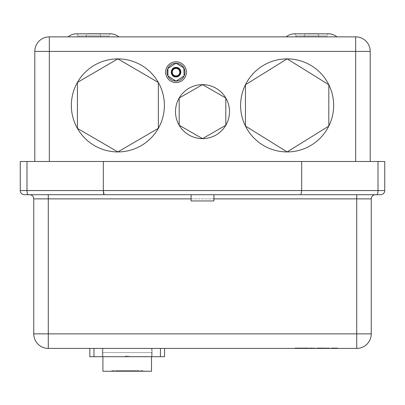<?xml version="1.0" encoding="UTF-8"?>
<svg xmlns="http://www.w3.org/2000/svg" width="405" height="405" viewBox="0 0 405 405"><rect width="100%" height="100%" fill="white"/><g stroke="black" fill="none" stroke-linecap="round" stroke-linejoin="round"><path stroke-width="0.3" stroke-dasharray="2.02 1.52" d="M179.521 68.769L179 69.103C183.141 72.758 176.818 79.274 173.041 75.244C170.915 72.161 171.517 69.766 174.849 68.06C180.083 66.299 182.569 75.031 177.188 76.287C171.953 78.049 169.467 69.316 174.849 68.06C178.58 67.762 180.352 69.478 180.169 73.219C179.076 78.631 170.272 76.418 171.872 71.128C172.965 65.711 181.769 67.929 180.169 73.219C179.076 78.631 170.272 76.418 171.872 71.128C173.477 67.746 175.851 67.073 179 69.103C183.141 72.758 176.818 79.274 173.041 75.244C168.895 71.589 175.218 65.073 179 69.103C183.141 72.758 176.818 79.274 173.041 75.244C168.895 71.589 175.218 65.073 179 69.103C183.141 72.758 176.818 79.274 173.041 75.244C168.895 71.589 175.218 65.073 179 69.103C183.141 72.758 176.818 79.274 173.041 75.244L173.041 75.244M179.911 74.945L179.911 74.945A4.779 4.779 0 0 1 176.018 76.95L172.611 75.517L171.416 70.89L172.905 68.551L171.416 70.89L172.611 75.517L176.018 76.95L172.611 75.517L171.416 70.89L172.905 68.551L171.416 70.89L172.611 75.517L176.018 76.95L172.611 75.517L171.416 70.89L172.905 68.551L171.416 70.89L172.611 75.517L176.018 76.95L172.611 75.517L171.416 70.89L172.905 68.551L171.416 70.89L172.611 75.517L176.018 76.95L172.611 75.517L171.416 70.89L172.905 68.551L171.416 70.89L172.611 75.517L176.018 76.95L172.611 75.517L171.416 70.89L172.905 68.551L171.416 70.89L172.611 75.517L176.018 76.95L177.213 76.798L179.653 75.269L177.213 76.798L176.018 76.95L177.213 76.798L179.653 75.269L177.213 76.798L176.018 76.95L177.213 76.798L179.653 75.269L177.213 76.798L176.018 76.95L177.213 76.798L179.653 75.269L177.213 76.798L176.018 76.95L177.213 76.798L179.653 75.269L177.213 76.798L176.018 76.95L177.213 76.798L179.653 75.269L177.213 76.798L176.018 76.95L177.213 76.798L179.653 75.269L177.213 76.798L176.018 76.95A4.779 4.779 0 0 1 172.905 68.551C170.11 72.758 171.148 75.558 176.018 76.95M184.098 75.978A8.93 8.93 0 0 0 183.85 67.878L176.018 63.241L167.938 68.369L167.938 75.978L176.018 81.106L184.098 75.978L183.85 67.878M176.018 82.559A10.383 10.383 0 0 0 186.406 72.171A10.383 10.383 0 0 0 176.018 61.788A10.383 10.383 0 0 0 165.635 72.171A10.383 10.383 0 0 0 176.018 82.559M115.789 370.626L138.637 370.626L115.789 370.626L115.789 371.041L138.637 371.041L115.789 371.041M138.637 370.626L138.637 371.041M142.788 370.626L111.633 370.626L142.788 370.626L142.788 371.041L111.633 371.041L142.788 371.041M111.633 370.626L111.633 371.041M110.914 33.817A2.076 2.076 0 0 0 109.036 35.883L109.036 36.865L77.887 36.865L109.036 36.865L77.887 36.865L109.036 36.865L109.036 35.883L77.887 35.883L77.887 36.865L77.887 35.883L109.036 35.883A2.076 2.076 0 0 1 111.117 33.807L75.806 33.807A2.076 2.076 0 0 1 77.887 35.883A2.076 2.076 0 0 0 76.008 33.817L111.314 33.817M99.144 33.807A2.076 2.076 0 0 1 100.729 35.827L100.729 36.865L100.729 35.827L86.194 35.827L100.729 35.827A2.076 2.076 0 0 0 99.144 33.807L87.779 33.807A2.076 2.076 0 0 0 86.194 35.827L86.194 36.865L100.729 36.865L86.194 36.865L100.729 36.865L86.194 36.865L86.194 35.827A2.076 2.076 0 0 1 87.779 33.807M118.903 36.865L68.02 36.865L118.903 36.865M328.992 33.817A2.076 2.076 0 0 0 327.113 35.883L327.113 36.865L295.964 36.865L295.964 35.883L327.113 35.883L295.964 35.883A2.076 2.076 0 0 0 294.086 33.817L329.392 33.817M318.806 35.827A2.076 2.076 0 0 0 317.221 33.807A2.076 2.076 0 0 1 318.806 35.827L318.806 36.865L304.271 36.865L318.806 36.865L304.271 36.865L318.806 36.865L318.806 35.827L304.271 35.827A2.076 2.076 0 0 1 305.856 33.807A2.076 2.076 0 0 0 304.271 35.827L304.271 36.865L304.271 35.827L318.806 35.827M336.98 36.865L286.097 36.865L336.98 36.865M24.406 194.714L213.921 194.714L191.079 194.714L213.921 194.714L191.079 194.714L213.921 194.714L213.921 200.941L191.079 200.941L191.079 194.714L380.594 194.714M240.61 105.406A46.524 46.524 0 0 1 287.135 58.882A46.524 46.524 0 0 1 328.814 126.076A46.524 46.524 0 0 1 240.61 105.406A46.524 46.524 0 0 1 328.814 84.731A46.524 46.524 0 0 1 287.135 151.926A46.524 46.524 0 0 1 240.61 105.406A46.524 46.524 0 0 1 287.135 58.882A46.524 46.524 0 0 1 333.659 105.406A46.524 46.524 0 0 1 287.135 151.926A46.524 46.524 0 0 1 240.61 105.406M175.502 111.633A26.998 26.998 0 0 1 202.5 84.635A26.998 26.998 0 0 1 225.808 125.261A26.998 26.998 0 0 1 175.502 111.633A26.998 26.998 0 0 1 225.808 98.01A26.998 26.998 0 0 1 202.5 138.637A26.998 26.998 0 0 1 175.502 111.633A26.998 26.998 0 0 1 202.5 84.635A26.998 26.998 0 0 1 229.498 111.633A26.998 26.998 0 0 1 202.5 138.637A26.998 26.998 0 0 1 175.502 111.633M295.964 35.883A2.076 2.076 0 0 0 293.883 33.807L329.194 33.807A2.076 2.076 0 0 0 327.113 35.883L327.113 36.865L295.964 36.865L327.113 36.865L295.964 36.865L295.964 35.883M158.355 128.314A46.524 46.524 0 0 0 158.355 82.493L117.865 58.882L77.416 82.423A46.524 46.524 0 0 0 77.416 128.385L117.865 151.926L158.355 128.314L158.355 82.493M167.938 68.369A8.93 8.93 0 0 0 167.938 75.978M49.329 161.479L370.21 161.479L370.21 51.405L355.671 51.405L355.671 161.479L34.789 161.479L49.329 161.479L49.329 51.405L355.671 51.405L355.671 36.865L49.329 36.865A14.539 14.539 0 0 0 34.789 51.405L34.789 161.479M225.808 98.01L225.808 125.261L202.5 138.637L179.192 125.261L179.192 98.01L202.5 84.635L225.808 98.01L225.808 125.261L202.5 138.637L179.192 125.261L179.192 98.01L202.5 84.635L225.808 98.01L225.808 125.261L202.5 138.637L179.192 125.261L179.192 98.01L202.5 84.635L225.808 98.01M328.814 126.076L287.135 151.926L245.455 126.076L245.455 84.731L287.135 58.882L328.814 84.731L328.814 126.076L287.135 151.926L245.455 126.076L245.455 84.731L287.135 58.882L328.814 84.731L328.814 126.076L287.135 151.926L245.455 126.076L245.455 84.731L287.135 58.882L328.814 84.731L328.814 126.076M29.595 194.714A4.156 4.156 0 0 1 33.752 198.865L48.286 198.865L48.286 194.714L29.595 194.714L375.405 194.714L356.714 194.714L356.714 333.867L48.286 333.867L48.286 198.865L371.248 198.865L371.248 333.867A14.539 14.539 0 0 1 356.714 348.406L356.714 333.867L371.248 333.867M103.326 161.479L103.326 190.558L26.988 190.558L26.988 161.479L301.674 161.479L301.674 190.558L300.92 194.714M26.988 161.479L20.25 161.479L20.25 190.558L26.988 190.558A4.156 1.458 90 0 0 28.446 194.714M376.554 194.714A4.156 1.458 -90 0 0 378.012 190.558L384.75 190.558L384.75 161.479L378.012 161.479L378.012 190.558L103.326 190.558M33.752 198.865L33.752 333.867A14.539 14.539 0 0 0 48.286 348.406L356.714 348.406M314.817 348.406L308.585 348.406L314.817 348.406L314.817 347.986L314.817 348.406M306.509 348.406L301.315 348.406L306.509 348.406L306.509 347.986L314.817 347.986L308.585 347.986L308.585 348.406L308.585 347.986L301.315 347.986L306.509 347.986L306.509 348.406M295.083 348.406L301.315 348.406L295.083 348.406L301.315 348.406L295.083 348.406L295.083 347.986L301.315 347.986L301.315 348.406L301.315 347.986L295.083 347.986L301.315 347.986L295.083 347.986L295.083 348.406M329.336 348.406L316.872 348.406L329.336 348.406L329.336 347.986L329.336 348.406M323.104 348.406L316.872 348.406L323.104 348.406L316.872 348.406L323.104 348.406L323.104 347.986L316.872 347.986L329.336 347.986L316.872 347.986L316.872 348.406L316.872 347.986L323.104 347.986L323.104 348.406L323.104 347.986L316.872 347.986L316.872 348.406L316.872 347.986L323.104 347.986L323.104 348.406M337.547 348.406L331.315 348.406L337.547 348.406L331.315 348.406L337.547 348.406L337.547 347.986L337.547 348.406L337.547 347.986L331.315 347.986L337.547 347.986L337.547 348.406M89.829 348.406L89.829 356.714L93.98 356.714L89.829 356.714L89.829 348.406L89.829 356.714L93.98 356.714L93.98 348.406L89.829 348.406L164.597 348.406L160.441 348.406L164.597 348.406L160.441 348.406L160.441 356.714L164.597 356.714L164.597 348.406L164.597 356.714L160.441 356.714L164.597 356.714L164.597 348.406M93.98 348.406L93.98 356.714L93.98 348.406L160.441 348.406L160.441 356.714L160.441 348.406L93.98 348.406L160.441 348.406M370.21 161.479L355.671 161.479M301.674 161.479L378.012 161.479M191.079 200.941L213.921 200.941L191.079 200.941M316.73 33.752L306.347 33.752L316.73 33.752M98.653 33.752L88.27 33.752M77.416 82.423L77.416 128.385M93.98 356.714L160.441 356.714M152.133 356.714L102.288 356.714L152.133 356.714L102.288 356.714L152.133 356.714L152.133 348.406L102.288 348.406L102.288 356.714L102.288 348.406L152.133 348.406L152.133 356.714L152.133 352.558L102.288 352.558L152.133 352.558L152.133 356.714M102.91 348.406L151.51 348.406L102.91 348.406L102.91 356.714L151.51 356.714L102.91 356.714L102.91 348.406M151.51 348.406L151.51 356.714L151.51 348.406M107.067 356.714L147.359 356.506L107.067 356.714M129.286 356.506L125.135 356.506L129.286 356.506L129.286 356.086L125.135 356.086L125.135 356.506L125.135 356.086L129.286 356.086L129.286 356.506M102.288 352.558L102.288 356.714L102.288 352.558M151.51 356.714L151.51 352.558L102.91 352.558L151.51 352.558L151.51 371.248L102.91 371.248L102.91 356.714M107.067 371.248L147.359 371.041L107.067 371.248M331.315 347.986L331.315 348.406L331.315 347.986L337.547 347.986L331.315 347.986L331.315 348.406L331.315 347.986M316.872 347.986L316.872 348.406L316.872 347.986M301.315 347.986L301.315 348.406M308.585 347.986L308.585 348.406L308.585 347.986M179 69.103L179.43 68.83M355.671 36.865A14.539 14.539 0 0 1 370.21 51.405A14.539 14.539 0 0 0 355.671 36.865M103.67 194.046L104.08 194.714M213.921 198.865L191.079 198.865M49.329 36.865L49.329 51.405L34.789 51.405M33.752 333.867L48.286 333.867L48.286 348.406M111.117 33.807L75.806 33.807"/><path stroke-width="0.61" d="M179.43 68.83A4.779 4.779 0 0 0 176.018 67.397L179.43 68.83L180.62 73.452L179.911 74.945L180.62 73.452L179.521 68.769C181.177 70.743 181.303 72.799 179.911 74.945A4.779 4.779 0 0 1 176.018 76.95L179.911 74.945A4.779 4.779 0 0 1 176.018 76.95C169.781 77.218 169.933 67.073 176.018 67.397C182.037 67.098 182.083 77.061 176.018 76.677L172.925 75.32L172.636 75.497L176.018 76.94A4.779 4.779 0 0 1 172.905 68.551L176.018 67.402C180.352 68.384 181.653 70.9 179.911 74.945L180.62 73.452L179.43 68.83L176.018 67.397L179.43 68.83L180.62 73.452L179.911 74.945L180.62 73.452L179.43 68.83L176.018 67.397L179.43 68.83L180.62 73.452L179.911 74.945L180.62 73.452L179.43 68.83L176.018 67.397L179.43 68.83L180.62 73.452L179.911 74.945L180.62 73.452L179.43 68.83L176.018 67.397L179.43 68.83L180.62 73.452L179.653 75.269L180.62 73.452L179.43 68.83L176.018 67.397L179.43 68.83L180.62 73.452L179.911 74.945L180.62 73.452L179.43 68.83L176.018 67.397L174.828 67.549L172.905 68.551L174.828 67.549L176.018 67.397L174.828 67.549L172.905 68.551L174.828 67.549L176.018 67.397L174.828 67.549L172.905 68.551L174.828 67.549L176.018 67.397L174.828 67.549L172.905 68.551L174.828 67.549L176.018 67.397L174.828 67.549L172.905 68.551L174.828 67.549L176.018 67.397L174.828 67.549L172.905 68.551L174.828 67.549L176.018 67.397A4.779 4.779 0 0 0 172.905 68.551M172.925 75.32L172.636 75.497M167.938 75.978A8.93 8.93 0 0 0 184.098 75.978A8.93 8.93 0 0 0 176.018 63.241L167.938 68.369L167.938 75.978L176.018 81.106A8.93 8.93 0 0 0 184.098 75.978L183.85 67.878A8.93 8.93 0 0 0 167.938 68.369A8.93 8.93 0 0 0 176.018 81.106L184.098 75.978M176.018 82.559A10.383 10.383 0 0 0 186.406 72.171A10.383 10.383 0 0 0 176.018 61.788A10.383 10.383 0 0 0 165.635 72.171A10.383 10.383 0 0 0 176.018 82.559M111.314 33.817A14.539 14.539 0 0 1 118.903 36.865A14.539 14.539 0 0 0 111.314 33.817A2.076 2.076 0 0 0 111.117 33.807L75.806 33.807A2.076 2.076 0 0 0 75.608 33.817A14.539 14.539 0 0 0 68.02 36.865A14.539 14.539 0 0 1 75.608 33.817A2.076 2.076 0 0 1 76.008 33.817L111.314 33.817A2.076 2.076 0 0 0 110.914 33.817M99.144 33.807A2.076 2.076 0 0 0 98.653 33.752L88.27 33.752L98.653 33.752A2.076 2.076 0 0 1 99.144 33.807L111.117 33.807M88.27 33.752A2.076 2.076 0 0 0 87.779 33.807A2.076 2.076 0 0 1 88.27 33.752L98.653 33.752M328.992 33.817A2.076 2.076 0 0 1 329.194 33.807L293.883 33.807A2.076 2.076 0 0 0 293.686 33.817L294.086 33.817A2.076 2.076 0 0 0 293.686 33.817A14.539 14.539 0 0 0 286.097 36.865A14.539 14.539 0 0 1 293.686 33.817L329.392 33.817A14.539 14.539 0 0 1 336.98 36.865A14.539 14.539 0 0 0 329.392 33.817A2.076 2.076 0 0 0 329.194 33.807L329.194 33.807A2.076 2.076 0 0 1 329.392 33.817M317.221 33.807A2.076 2.076 0 0 0 316.73 33.752L306.347 33.752L316.73 33.752A2.076 2.076 0 0 1 317.221 33.807M305.856 33.807A2.076 2.076 0 0 1 306.347 33.752A2.076 2.076 0 0 0 305.856 33.807M191.079 198.865L48.286 198.865L48.286 194.714L191.079 194.714L191.079 200.941L213.921 200.941L213.921 194.714L356.714 194.714L356.714 198.865L213.921 198.865M328.814 84.731A46.524 46.524 0 0 1 287.135 151.926A46.524 46.524 0 0 1 245.455 84.731A46.524 46.524 0 0 1 328.814 84.731L328.814 126.076L287.135 151.926L245.455 126.076L245.455 84.731L287.135 58.882L328.814 84.731M225.808 98.01A26.998 26.998 0 0 1 202.5 138.637A26.998 26.998 0 0 1 179.192 98.01A26.998 26.998 0 0 1 225.808 98.01L225.808 125.261L202.5 138.637L179.192 125.261L179.192 98.01L202.5 84.635L225.808 98.01M77.416 128.385L117.865 151.926A46.524 46.524 0 0 0 158.355 82.493A46.524 46.524 0 0 0 77.416 82.423A46.524 46.524 0 0 0 117.865 151.926A46.524 46.524 0 0 0 158.355 128.314L158.355 82.493A46.524 46.524 0 0 0 77.416 82.423L77.416 128.385A46.524 46.524 0 0 0 117.865 151.926L158.355 128.314M183.85 67.878L176.018 63.241A8.93 8.93 0 0 0 167.938 68.369M158.355 82.493L117.865 58.882L77.416 82.423M34.789 161.479L34.789 51.405A14.539 14.539 0 0 1 49.329 36.865L355.671 36.865A14.539 14.539 0 0 1 370.21 51.405L370.21 161.479M26.988 161.479L301.674 161.479L301.674 190.558L384.75 190.558A4.156 4.156 0 0 1 380.594 194.714L24.406 194.714A4.156 4.156 0 0 1 20.25 190.558L26.988 190.558L26.988 161.479L20.25 161.479L20.25 190.558A4.156 4.156 0 0 0 24.406 194.714A4.156 4.156 0 0 1 20.25 190.558M384.75 190.558A4.156 4.156 0 0 1 380.594 194.714A4.156 4.156 0 0 0 384.75 190.558L384.75 161.479L378.012 161.479L378.012 190.558A4.156 1.458 90 0 1 376.554 194.714M356.714 348.406L48.286 348.406A14.539 14.539 0 0 1 33.752 333.867L33.752 198.865A4.156 4.156 0 0 0 29.595 194.714A4.156 4.156 0 0 1 33.752 198.865L48.286 198.865L48.286 333.867L356.714 333.867L356.714 198.865L371.248 198.865L371.248 333.867A14.539 14.539 0 0 1 356.714 348.406A14.539 14.539 0 0 0 371.248 333.867L356.714 333.867L356.714 348.406M301.674 161.479L378.012 161.479M103.326 161.479L103.326 190.558L103.67 194.046M93.98 348.406L93.98 356.714L89.829 356.714L89.829 348.406M164.597 348.406L164.597 356.714L160.441 356.714L160.441 348.406M93.98 356.714L160.441 356.714M102.91 356.714L102.91 371.248L151.51 371.248L151.51 356.714M300.92 194.714L301.674 190.558L103.326 190.558L104.08 194.714M371.248 198.865A4.156 4.156 0 0 1 375.405 194.714A4.156 4.156 0 0 0 371.248 198.865A4.156 4.156 0 0 1 375.405 194.714M176.018 75.912A3.736 3.736 0 0 0 179.759 72.171A3.736 3.736 0 0 0 176.018 68.435A3.736 3.736 0 0 0 172.282 72.171A3.736 3.736 0 0 0 176.018 75.912M355.671 161.479L355.671 51.405L49.329 51.405L49.329 161.479M28.446 194.714A4.156 1.458 -90 0 1 26.988 190.558L103.326 190.558M355.671 51.405L370.21 51.405A14.539 14.539 0 0 0 355.671 36.865L355.671 51.405M34.789 51.405L49.329 51.405L49.329 36.865M33.752 333.867A14.539 14.539 0 0 0 48.286 348.406L48.286 333.867L33.752 333.867M87.779 33.807L75.806 33.807"/></g></svg>
